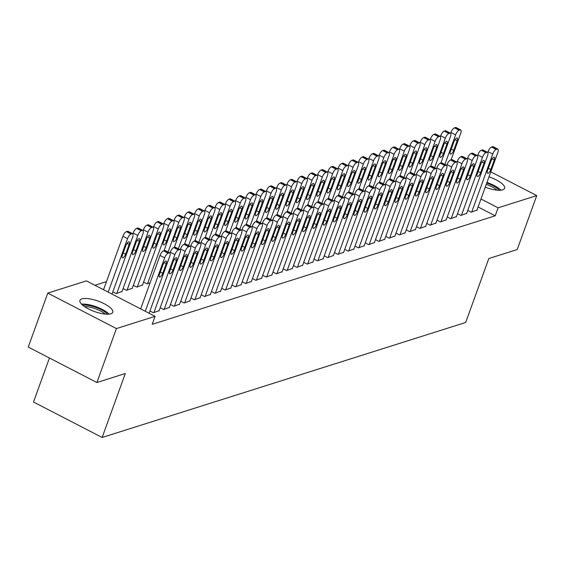<?xml version="1.0" encoding="UTF-8"?>
<svg xmlns="http://www.w3.org/2000/svg" width="565" height="565" viewBox="0 0 565 565"><rect width="100%" height="100%" fill="white"/><g stroke="black" fill="none" stroke-linecap="round" stroke-linejoin="round"><path stroke-width="0.85" d="M489 176.817A17.466 5.516 -160.1 0 1 504.602 188.322A17.466 5.516 -160.1 0 1 502.652 189.847A17.466 5.516 -160.1 0 1 485.25 187.17M110.818 313.808A17.466 5.516 -160.1 0 1 91.318 310.263A17.466 5.516 -160.1 0 1 79.926 300.382A17.466 5.516 -160.1 0 1 81.883 298.857A17.466 5.516 -160.1 0 1 101.382 302.395A17.466 5.516 -160.1 0 1 112.774 312.276A17.466 5.516 -160.1 0 1 110.818 313.808M106.488 281.617L94.927 285.276M49.438 358.005L33.505 402.019L102.145 437.472L465.68 322.467L488.824 258.523L517.222 249.539L536.75 195.596L498.097 207.821L480.977 198.979M102.145 437.472L125.289 373.529L96.89 382.512L28.25 347.058L47.778 293.108L86.431 280.883L155.071 316.336L116.418 328.569L47.778 293.108M457.502 213.669L460.948 215.449L466.711 213.309M436.999 220.159L440.439 221.939L446.209 219.792M416.497 226.643L419.936 228.422L425.706 226.275M395.994 233.133L399.434 234.906L405.204 232.766M375.492 239.617L378.931 241.396L384.701 239.249M354.982 246.107L358.429 247.88L364.192 245.74M334.48 252.59L337.919 254.37L343.69 252.223M313.978 259.074L317.417 260.853L323.187 258.714M293.475 265.564L296.915 267.344L302.685 265.197M272.973 272.048L276.412 273.827L282.182 271.687M252.463 278.538L255.91 280.318L261.673 278.171M231.961 285.021L235.4 286.801L241.17 284.654M211.458 291.512L214.898 293.284L220.668 291.145M190.956 297.995L194.395 299.775L200.165 297.628M133.347 285.318L136.787 287.098L142.557 284.951M170.446 304.486L173.893 306.258L179.663 304.118M112.845 291.801L116.284 293.581L122.054 291.441M149.944 310.969L153.39 312.749L159.153 310.602M155.071 316.336L152.176 324.331L495.208 215.816L478.089 206.967M160.199 307.727L163.638 309.507L169.408 307.36M123.092 288.56L126.539 290.339L132.302 288.192M180.701 301.237L184.141 303.017L189.911 300.877M143.595 282.076L147.041 283.849L150.064 282.896M201.204 294.753L204.65 296.533L210.413 294.386M221.706 288.263L225.153 290.043L230.923 287.903M242.215 281.78L245.655 283.559L251.425 281.412M262.718 275.296L266.157 277.069L271.927 274.929M283.22 268.806L286.66 270.586L292.43 268.439M303.723 262.322L307.169 264.095L312.932 261.955M324.232 255.832L327.672 257.612L333.442 255.465M344.735 249.349L348.174 251.128L353.944 248.981M365.237 242.858L368.677 244.638L374.447 242.498M385.74 236.375L389.179 238.155L394.949 236.008M406.242 229.891L409.689 231.664L415.452 229.524M426.752 223.401L430.191 225.181L435.961 223.034M447.254 216.918L450.693 218.69L456.464 216.55M467.756 210.427L471.196 212.207L476.966 210.06M490.794 171.859L536.75 195.596M96.89 382.512L116.418 328.569M495.208 215.816L498.097 207.821M145.29 311.287L164.641 257.845A4.478 1.617 117.3 0 1 168.137 253.198L169.161 252.873A4.478 1.617 117.3 0 1 169.768 252.887A4.478 1.617 117.3 0 1 169.761 256.22L149.118 313.264M169.768 252.887L165.128 250.493A4.478 1.617 -62.7 0 0 164.521 250.479L163.497 250.804A4.478 1.617 -62.7 0 0 160.001 255.451L140.657 308.893M162.96 264.745A3.581 1.292 -62.7 0 1 166.244 261.044A3.581 1.292 -62.7 0 1 166.237 263.707L162.769 273.298A3.581 1.292 -62.7 0 1 159.478 276.998A3.581 1.292 -62.7 0 1 159.485 274.336L162.96 264.745M108.19 292.126L127.535 238.677A4.478 1.617 117.3 0 1 131.031 234.03L132.055 233.705A4.478 1.617 117.3 0 1 132.669 233.726A4.478 1.617 117.3 0 1 132.662 237.053L112.011 294.097M103.55 289.725L122.895 236.283A4.478 1.617 -62.7 0 1 126.391 231.636L127.422 231.311A4.478 1.617 -62.7 0 1 128.029 231.332L132.669 233.726M125.854 245.577L122.379 255.168A3.581 1.292 117.3 0 0 122.379 257.838A3.581 1.292 117.3 0 0 125.663 254.13L129.138 244.539A3.581 1.292 117.3 0 0 129.138 241.877A3.581 1.292 117.3 0 0 125.854 245.577M153.899 312.586L174.889 254.603A4.478 1.617 117.3 0 1 178.385 249.956L179.416 249.631A4.478 1.617 117.3 0 1 180.023 249.645A4.478 1.617 117.3 0 1 180.016 252.979L159.026 310.962M180.023 249.645L175.383 247.251A4.478 1.617 -62.7 0 0 174.776 247.237L173.752 247.562A4.478 1.617 -62.7 0 0 170.256 252.202L169.952 253.035M173.208 261.503A3.581 1.292 -62.7 0 1 176.492 257.795A3.581 1.292 -62.7 0 1 176.492 260.465L173.017 270.056A3.581 1.292 -62.7 0 1 169.733 273.757A3.581 1.292 -62.7 0 1 169.74 271.094L173.208 261.503M164.154 309.345L185.143 251.354A4.478 1.617 117.3 0 1 188.639 246.714L189.663 246.389A4.478 1.617 117.3 0 1 190.271 246.404A4.478 1.617 117.3 0 1 190.271 249.737L169.281 307.72M190.271 246.404L185.638 244.009A4.478 1.617 -62.7 0 0 185.023 243.988L183.999 244.313A4.478 1.617 -62.7 0 0 180.503 248.96L180.207 249.794M183.463 258.254A3.581 1.292 -62.7 0 1 186.747 254.554A3.581 1.292 -62.7 0 1 186.74 257.223L183.272 266.814A3.581 1.292 -62.7 0 1 179.988 270.515A3.581 1.292 -62.7 0 1 179.988 267.845L183.463 258.254M116.8 293.419L137.789 235.436A4.478 1.617 117.3 0 1 141.285 230.788L142.309 230.464A4.478 1.617 117.3 0 1 142.917 230.485A4.478 1.617 117.3 0 1 142.91 233.811L121.92 291.801M132.846 233.868L133.149 233.041A4.478 1.617 -62.7 0 1 136.645 228.394L137.669 228.069A4.478 1.617 -62.7 0 1 138.277 228.083L142.917 230.485M136.109 242.336L132.634 251.926A3.581 1.292 117.3 0 0 132.627 254.589A3.581 1.292 117.3 0 0 135.918 250.888L139.386 241.297A3.581 1.292 117.3 0 0 139.393 238.635A3.581 1.292 117.3 0 0 136.109 242.336M127.047 290.177L148.037 232.194A4.478 1.617 117.3 0 1 151.533 227.547L152.564 227.222A4.478 1.617 117.3 0 1 153.172 227.236A4.478 1.617 117.3 0 1 153.164 230.569L132.175 288.553M143.1 230.626L143.404 229.793A4.478 1.617 -62.7 0 1 146.9 225.153L147.924 224.828A4.478 1.617 -62.7 0 1 148.531 224.842L153.172 227.236M146.356 239.094L142.888 248.685A3.581 1.292 117.3 0 0 142.881 251.347A3.581 1.292 117.3 0 0 146.166 247.647L149.64 238.056A3.581 1.292 117.3 0 0 149.64 235.393A3.581 1.292 117.3 0 0 146.356 239.094M82.716 305.241A15.121 4.774 -160.1 0 1 106.58 313.264A15.121 4.774 -160.1 0 1 107.52 314.225M109.094 314.147A17.36 5.481 19.9 0 0 108.395 313.462A17.36 5.481 19.9 0 0 81.558 304.175M105.245 314.105A13.998 4.421 19.9 0 0 84.538 306.611M486.719 183.109A15.121 4.774 -160.1 0 1 498.408 189.31A15.121 4.774 -160.1 0 1 499.347 190.264M500.929 190.186A17.36 5.481 19.9 0 0 500.223 189.508A17.36 5.481 19.9 0 0 486.966 182.446M497.073 190.151A13.998 4.421 19.9 0 0 486.239 184.444M174.401 306.096L195.391 248.113A4.478 1.617 117.3 0 1 198.894 243.466L199.918 243.141A4.478 1.617 117.3 0 1 200.526 243.162A4.478 1.617 117.3 0 1 200.519 246.488L179.529 304.478M200.526 243.162L195.886 240.768A4.478 1.617 -62.7 0 0 195.278 240.747L194.254 241.071A4.478 1.617 -62.7 0 0 190.758 245.719L190.454 246.545M193.71 255.013A3.581 1.292 -62.7 0 1 196.994 251.312A3.581 1.292 -62.7 0 1 196.994 253.975L193.52 263.565A3.581 1.292 -62.7 0 1 190.236 267.273A3.581 1.292 -62.7 0 1 190.243 264.604L193.71 255.013M184.656 302.854L205.646 244.871A4.478 1.617 117.3 0 1 209.142 240.224L210.166 239.899A4.478 1.617 117.3 0 1 210.78 239.92A4.478 1.617 117.3 0 1 210.773 243.247L189.784 301.23M210.78 239.92L206.14 237.519A4.478 1.617 -62.7 0 0 205.533 237.505L204.502 237.83A4.478 1.617 -62.7 0 0 201.006 242.477L200.709 243.303M203.965 251.771A3.581 1.292 -62.7 0 1 207.249 248.07A3.581 1.292 -62.7 0 1 207.249 250.733L203.774 260.324A3.581 1.292 -62.7 0 1 200.49 264.024A3.581 1.292 -62.7 0 1 200.49 261.362L203.965 251.771M137.302 286.935L158.292 228.945A4.478 1.617 117.3 0 1 161.788 224.305L162.812 223.98A4.478 1.617 117.3 0 1 163.419 223.994A4.478 1.617 117.3 0 1 163.419 227.328L142.429 285.311M153.355 227.384L153.652 226.551A4.478 1.617 -62.7 0 1 157.148 221.911L158.172 221.586A4.478 1.617 -62.7 0 1 158.786 221.6L163.419 223.994M156.611 235.852L153.136 245.443A3.581 1.292 117.3 0 0 153.136 248.106A3.581 1.292 117.3 0 0 156.42 244.405L159.888 234.814A3.581 1.292 117.3 0 0 159.895 232.144A3.581 1.292 117.3 0 0 156.611 235.852M147.55 283.687L168.54 225.703A4.478 1.617 117.3 0 1 172.043 221.063L173.067 220.738A4.478 1.617 117.3 0 1 173.674 220.753A4.478 1.617 117.3 0 1 173.667 224.086L164.062 250.627M163.603 224.143L163.907 223.309A4.478 1.617 -62.7 0 1 167.402 218.662L168.427 218.337A4.478 1.617 -62.7 0 1 169.034 218.358L173.674 220.753M166.859 232.603L163.391 242.194A3.581 1.292 117.3 0 0 163.384 244.864A3.581 1.292 117.3 0 0 166.668 241.156L170.143 231.565A3.581 1.292 117.3 0 0 170.15 228.903A3.581 1.292 117.3 0 0 166.859 232.603M194.911 299.612L215.901 241.629A4.478 1.617 117.3 0 1 219.397 236.982L220.421 236.657A4.478 1.617 117.3 0 1 221.028 236.671A4.478 1.617 117.3 0 1 221.021 240.005L200.031 297.988M221.028 236.671L216.388 234.277A4.478 1.617 -62.7 0 0 215.781 234.263L214.756 234.588A4.478 1.617 -62.7 0 0 211.261 239.228L210.957 240.061M214.22 248.529A3.581 1.292 -62.7 0 1 217.504 244.829A3.581 1.292 -62.7 0 1 217.497 247.491L214.029 257.082A3.581 1.292 -62.7 0 1 210.738 260.783A3.581 1.292 -62.7 0 1 210.745 258.12L214.22 248.529M168.095 252.025L178.794 222.462A4.478 1.617 117.3 0 1 182.29 217.815L183.314 217.49A4.478 1.617 117.3 0 1 183.929 217.511A4.478 1.617 117.3 0 1 183.922 220.837L174.31 247.378M173.858 220.894L174.154 220.068A4.478 1.617 -62.7 0 1 177.657 215.42L178.681 215.096A4.478 1.617 -62.7 0 1 179.289 215.117L183.929 217.511M177.113 229.362L173.639 238.953A3.581 1.292 117.3 0 0 173.639 241.615A3.581 1.292 117.3 0 0 176.923 237.914L180.397 228.324A3.581 1.292 117.3 0 0 180.397 225.661A3.581 1.292 117.3 0 0 177.113 229.362M205.159 296.371L226.148 238.381A4.478 1.617 117.3 0 1 229.644 233.74L230.675 233.416A4.478 1.617 117.3 0 1 231.283 233.43A4.478 1.617 117.3 0 1 231.276 236.763L210.286 294.746M231.283 233.43L226.643 231.036A4.478 1.617 -62.7 0 0 226.035 231.021L225.011 231.346A4.478 1.617 -62.7 0 0 221.515 235.986L221.212 236.82M224.467 245.288A3.581 1.292 -62.7 0 1 227.752 241.58A3.581 1.292 -62.7 0 1 227.752 244.25L224.277 253.84A3.581 1.292 -62.7 0 1 220.993 257.541A3.581 1.292 -62.7 0 1 221 254.879L224.467 245.288M178.342 248.784L189.049 219.22A4.478 1.617 117.3 0 1 192.545 214.573L193.569 214.248A4.478 1.617 117.3 0 1 194.176 214.262A4.478 1.617 117.3 0 1 194.169 217.596L184.564 244.137M184.105 217.652L184.409 216.826A4.478 1.617 -62.7 0 1 187.905 212.179L188.929 211.854A4.478 1.617 -62.7 0 1 189.536 211.868L194.176 214.262M187.368 226.12L183.893 235.711A3.581 1.292 117.3 0 0 183.886 238.374A3.581 1.292 117.3 0 0 187.177 234.673L190.645 225.082A3.581 1.292 117.3 0 0 190.652 222.419A3.581 1.292 117.3 0 0 187.368 226.12M215.413 293.122L236.403 235.139A4.478 1.617 117.3 0 1 239.899 230.499L240.923 230.174A4.478 1.617 117.3 0 1 241.53 230.188A4.478 1.617 117.3 0 1 241.53 233.522L220.541 291.505M241.53 230.188L236.897 227.794A4.478 1.617 -62.7 0 0 236.283 227.773L235.259 228.098A4.478 1.617 -62.7 0 0 231.763 232.745L231.466 233.578M234.722 242.039A3.581 1.292 -62.7 0 1 238.006 238.338A3.581 1.292 -62.7 0 1 237.999 241.001L234.531 250.592A3.581 1.292 -62.7 0 1 231.247 254.299A3.581 1.292 -62.7 0 1 231.247 251.63L234.722 242.039M225.661 289.88L246.651 231.897A4.478 1.617 117.3 0 1 250.154 227.25L251.178 226.925A4.478 1.617 117.3 0 1 251.785 226.946A4.478 1.617 117.3 0 1 251.778 230.273L230.788 288.263M251.785 226.946L247.145 224.545A4.478 1.617 -62.7 0 0 246.538 224.531L245.514 224.856A4.478 1.617 -62.7 0 0 242.018 229.503L241.714 230.329M244.97 238.797A3.581 1.292 -62.7 0 1 248.261 235.097A3.581 1.292 -62.7 0 1 248.254 237.759L244.779 247.35A3.581 1.292 -62.7 0 1 241.495 251.051A3.581 1.292 -62.7 0 1 241.502 248.388L244.97 238.797M235.916 286.639L256.906 228.656A4.478 1.617 117.3 0 1 260.401 224.008L261.426 223.684A4.478 1.617 117.3 0 1 262.04 223.698A4.478 1.617 117.3 0 1 262.033 227.031L241.043 285.014M262.04 223.698L257.4 221.303A4.478 1.617 -62.7 0 0 256.793 221.289L255.761 221.614A4.478 1.617 -62.7 0 0 252.265 226.261L251.969 227.088M255.225 235.556A3.581 1.292 -62.7 0 1 258.509 231.855A3.581 1.292 -62.7 0 1 258.509 234.517L255.034 244.108A3.581 1.292 -62.7 0 1 251.75 247.809A3.581 1.292 -62.7 0 1 251.75 245.146L255.225 235.556M246.171 283.397L267.16 225.414A4.478 1.617 117.3 0 1 270.656 220.767L271.68 220.442A4.478 1.617 117.3 0 1 272.288 220.456A4.478 1.617 117.3 0 1 272.281 223.789L251.291 281.773M272.288 220.456L267.648 218.062A4.478 1.617 -62.7 0 0 267.04 218.048L266.016 218.373A4.478 1.617 -62.7 0 0 262.52 223.013L262.216 223.846M265.479 232.314A3.581 1.292 -62.7 0 1 268.763 228.606A3.581 1.292 -62.7 0 1 268.756 231.276L265.289 240.867A3.581 1.292 -62.7 0 1 261.998 244.567A3.581 1.292 -62.7 0 1 262.005 241.905L265.479 232.314M256.418 280.155L277.408 222.165A4.478 1.617 117.3 0 1 280.904 217.525L281.935 217.2A4.478 1.617 117.3 0 1 282.542 217.214A4.478 1.617 117.3 0 1 282.535 220.548L261.546 278.531M282.542 217.214L277.902 214.82A4.478 1.617 -62.7 0 0 277.295 214.799L276.271 215.124A4.478 1.617 -62.7 0 0 272.775 219.771L272.471 220.604M275.727 229.065A3.581 1.292 -62.7 0 1 279.011 225.364A3.581 1.292 -62.7 0 1 279.011 228.034L275.536 237.625A3.581 1.292 -62.7 0 1 272.252 241.326A3.581 1.292 -62.7 0 1 272.259 238.656L275.727 229.065M266.673 276.906L287.663 218.923A4.478 1.617 117.3 0 1 291.159 214.276L292.183 213.951A4.478 1.617 117.3 0 1 292.79 213.973A4.478 1.617 117.3 0 1 292.79 217.299L271.8 275.289M292.79 213.973L288.157 211.578A4.478 1.617 -62.7 0 0 287.543 211.557L286.519 211.882A4.478 1.617 -62.7 0 0 283.023 216.529L282.726 217.356M285.982 225.823A3.581 1.292 -62.7 0 1 289.266 222.123A3.581 1.292 -62.7 0 1 289.259 224.785L285.791 234.376A3.581 1.292 -62.7 0 1 282.507 238.084A3.581 1.292 -62.7 0 1 282.507 235.414L285.982 225.823M276.921 273.665L297.91 215.682A4.478 1.617 117.3 0 1 301.413 211.035L302.437 210.71A4.478 1.617 117.3 0 1 303.045 210.731A4.478 1.617 117.3 0 1 303.038 214.057L282.048 272.048M303.045 210.731L298.405 208.33A4.478 1.617 -62.7 0 0 297.797 208.315L296.773 208.64A4.478 1.617 -62.7 0 0 293.277 213.288L292.974 214.114M296.23 222.582A3.581 1.292 -62.7 0 1 299.521 218.881A3.581 1.292 -62.7 0 1 299.514 221.544L296.039 231.134A3.581 1.292 -62.7 0 1 292.755 234.835A3.581 1.292 -62.7 0 1 292.762 232.173L296.23 222.582M287.175 270.423L308.165 212.44A4.478 1.617 117.3 0 1 311.661 207.793L312.685 207.468A4.478 1.617 117.3 0 1 313.3 207.482A4.478 1.617 117.3 0 1 313.293 210.816L292.303 268.799M313.3 207.482L308.66 205.088A4.478 1.617 -62.7 0 0 308.052 205.074L307.028 205.399A4.478 1.617 -62.7 0 0 303.525 210.039L303.228 210.872M306.484 219.34A3.581 1.292 -62.7 0 1 309.768 215.639A3.581 1.292 -62.7 0 1 309.768 218.302L306.294 227.893A3.581 1.292 -62.7 0 1 303.01 231.594A3.581 1.292 -62.7 0 1 303.01 228.931L306.484 219.34M297.43 267.181L318.42 209.191A4.478 1.617 117.3 0 1 321.916 204.551L322.94 204.226A4.478 1.617 117.3 0 1 323.547 204.24A4.478 1.617 117.3 0 1 323.54 207.574L302.55 265.557M323.547 204.24L318.907 201.846A4.478 1.617 -62.7 0 0 318.3 201.832L317.276 202.157A4.478 1.617 -62.7 0 0 313.78 206.797L313.476 207.63M316.739 216.098A3.581 1.292 -62.7 0 1 320.023 212.391A3.581 1.292 -62.7 0 1 320.016 215.06L316.548 224.651A3.581 1.292 -62.7 0 1 313.257 228.352A3.581 1.292 -62.7 0 1 313.264 225.689L316.739 216.098M307.678 263.933L328.668 205.95A4.478 1.617 117.3 0 1 332.163 201.31L333.195 200.985A4.478 1.617 117.3 0 1 333.802 200.999A4.478 1.617 117.3 0 1 333.795 204.332L312.805 262.315M333.802 200.999L329.162 198.605A4.478 1.617 -62.7 0 0 328.555 198.583L327.531 198.908A4.478 1.617 -62.7 0 0 324.035 203.555L323.731 204.389M326.987 212.85A3.581 1.292 -62.7 0 1 330.271 209.149A3.581 1.292 -62.7 0 1 330.271 211.811L326.796 221.402A3.581 1.292 -62.7 0 1 323.512 225.11A3.581 1.292 -62.7 0 1 323.519 222.44L326.987 212.85M317.933 260.691L338.922 202.708A4.478 1.617 117.3 0 1 342.418 198.061L343.442 197.736A4.478 1.617 117.3 0 1 344.05 197.757A4.478 1.617 117.3 0 1 344.05 201.084L323.06 259.074M344.05 197.757L339.417 195.363A4.478 1.617 -62.7 0 0 338.802 195.342L337.778 195.667A4.478 1.617 -62.7 0 0 334.282 200.314L333.986 201.14M337.241 209.608A3.581 1.292 -62.7 0 1 340.526 205.907A3.581 1.292 -62.7 0 1 340.518 208.57L337.051 218.161A3.581 1.292 -62.7 0 1 333.767 221.861A3.581 1.292 -62.7 0 1 333.767 219.199L337.241 209.608M328.18 257.449L349.17 199.466A4.478 1.617 117.3 0 1 352.673 194.819L353.697 194.494A4.478 1.617 117.3 0 1 354.304 194.508A4.478 1.617 117.3 0 1 354.297 197.842L333.308 255.825M354.304 194.508L349.664 192.114A4.478 1.617 -62.7 0 0 349.057 192.1L348.033 192.425A4.478 1.617 -62.7 0 0 344.537 197.072L344.233 197.898M347.489 206.366A3.581 1.292 -62.7 0 1 350.78 202.666A3.581 1.292 -62.7 0 1 350.773 205.328L347.298 214.919A3.581 1.292 -62.7 0 1 344.014 218.62A3.581 1.292 -62.7 0 1 344.021 215.957L347.489 206.366M338.435 254.208L359.425 196.225A4.478 1.617 117.3 0 1 362.921 191.577L363.945 191.253A4.478 1.617 117.3 0 1 364.559 191.267A4.478 1.617 117.3 0 1 364.552 194.6L343.562 252.583M364.559 191.267L359.919 188.872A4.478 1.617 -62.7 0 0 359.312 188.858L358.288 189.183A4.478 1.617 -62.7 0 0 354.785 193.823L354.488 194.657M357.744 203.125A3.581 1.292 -62.7 0 1 361.028 199.417A3.581 1.292 -62.7 0 1 361.028 202.086L357.553 211.677A3.581 1.292 -62.7 0 1 354.269 215.378A3.581 1.292 -62.7 0 1 354.269 212.715L357.744 203.125M348.69 250.966L369.68 192.976A4.478 1.617 117.3 0 1 373.175 188.336L374.2 188.011A4.478 1.617 117.3 0 1 374.807 188.025A4.478 1.617 117.3 0 1 374.8 191.358L353.81 249.342M374.807 188.025L370.174 185.631A4.478 1.617 -62.7 0 0 369.559 185.617L368.535 185.934A4.478 1.617 -62.7 0 0 365.039 190.582L364.736 191.415M367.999 199.876A3.581 1.292 -62.7 0 1 371.283 196.175A3.581 1.292 -62.7 0 1 371.276 198.845L367.808 208.436A3.581 1.292 -62.7 0 1 364.517 212.136A3.581 1.292 -62.7 0 1 364.524 209.467L367.999 199.876M358.937 247.717L379.927 189.734A4.478 1.617 117.3 0 1 383.423 185.087L384.454 184.762A4.478 1.617 117.3 0 1 385.062 184.783A4.478 1.617 117.3 0 1 385.055 188.11L364.065 246.1M385.062 184.783L380.422 182.389A4.478 1.617 -62.7 0 0 379.814 182.368L378.79 182.693A4.478 1.617 -62.7 0 0 375.294 187.34L374.991 188.166M378.246 196.634A3.581 1.292 -62.7 0 1 381.53 192.933A3.581 1.292 -62.7 0 1 381.53 195.596L378.056 205.187A3.581 1.292 -62.7 0 1 374.772 208.895A3.581 1.292 -62.7 0 1 374.779 206.225L378.246 196.634M369.192 244.476L390.182 186.492A4.478 1.617 117.3 0 1 393.678 181.845L394.702 181.52A4.478 1.617 117.3 0 1 395.309 181.542A4.478 1.617 117.3 0 1 395.309 184.868L374.32 242.858M395.309 181.542L390.676 179.14A4.478 1.617 -62.7 0 0 390.062 179.126L389.038 179.451A4.478 1.617 -62.7 0 0 385.542 184.098L385.245 184.924M388.501 193.392A3.581 1.292 -62.7 0 1 391.785 189.692A3.581 1.292 -62.7 0 1 391.778 192.354L388.31 201.945A3.581 1.292 -62.7 0 1 385.026 205.646A3.581 1.292 -62.7 0 1 385.026 202.983L388.501 193.392M379.44 241.234L400.43 183.251A4.478 1.617 117.3 0 1 403.933 178.604L404.957 178.279A4.478 1.617 117.3 0 1 405.564 178.293A4.478 1.617 117.3 0 1 405.557 181.626L384.567 239.609M405.564 178.293L400.924 175.899A4.478 1.617 -62.7 0 0 400.317 175.885L399.293 176.209A4.478 1.617 -62.7 0 0 395.797 180.849L395.493 181.683M398.749 190.151A3.581 1.292 -62.7 0 1 402.04 186.45A3.581 1.292 -62.7 0 1 402.033 189.113L398.558 198.703A3.581 1.292 -62.7 0 1 395.274 202.404A3.581 1.292 -62.7 0 1 395.281 199.742L398.749 190.151M389.695 237.992L410.684 180.002A4.478 1.617 117.3 0 1 414.18 175.362L415.204 175.037A4.478 1.617 117.3 0 1 415.819 175.051A4.478 1.617 117.3 0 1 415.812 178.385L394.822 236.368M415.819 175.051L411.179 172.657A4.478 1.617 -62.7 0 0 410.571 172.643L409.547 172.968A4.478 1.617 -62.7 0 0 406.044 177.608L405.748 178.441M409.004 186.909A3.581 1.292 -62.7 0 1 412.288 183.201A3.581 1.292 -62.7 0 1 412.288 185.871L408.813 195.462A3.581 1.292 -62.7 0 1 405.529 199.163A3.581 1.292 -62.7 0 1 405.529 196.5L409.004 186.909M399.949 234.743L420.939 176.76A4.478 1.617 117.3 0 1 424.435 172.12L425.459 171.795A4.478 1.617 117.3 0 1 426.067 171.809A4.478 1.617 117.3 0 1 426.059 175.143L405.07 233.126M426.067 171.809L421.434 169.415A4.478 1.617 -62.7 0 0 420.819 169.394L419.795 169.719A4.478 1.617 -62.7 0 0 416.299 174.366L415.995 175.199M419.258 183.66A3.581 1.292 -62.7 0 1 422.542 179.96A3.581 1.292 -62.7 0 1 422.535 182.622L419.068 192.213A3.581 1.292 -62.7 0 1 415.776 195.921A3.581 1.292 -62.7 0 1 415.784 193.251L419.258 183.66M410.197 231.502L431.187 173.519A4.478 1.617 117.3 0 1 434.683 168.871L435.714 168.547A4.478 1.617 117.3 0 1 436.321 168.568A4.478 1.617 117.3 0 1 436.314 171.894L415.324 229.884M436.321 168.568L431.681 166.174A4.478 1.617 -62.7 0 0 431.074 166.152L430.05 166.477A4.478 1.617 -62.7 0 0 426.554 171.124L426.25 171.951M429.506 180.419A3.581 1.292 -62.7 0 1 432.79 176.718A3.581 1.292 -62.7 0 1 432.79 179.38L429.315 188.971A3.581 1.292 -62.7 0 1 426.031 192.672A3.581 1.292 -62.7 0 1 426.038 190.01L429.506 180.419M420.452 228.26L441.442 170.277A4.478 1.617 117.3 0 1 444.938 165.63L445.962 165.305A4.478 1.617 117.3 0 1 446.569 165.326A4.478 1.617 117.3 0 1 446.569 168.653L425.579 226.636M446.569 165.326L441.936 162.925A4.478 1.617 -62.7 0 0 441.322 162.911L440.297 163.236A4.478 1.617 -62.7 0 0 436.802 167.883L436.505 168.709M439.761 177.177A3.581 1.292 -62.7 0 1 443.045 173.476A3.581 1.292 -62.7 0 1 443.038 176.139L439.57 185.73A3.581 1.292 -62.7 0 1 436.286 189.43A3.581 1.292 -62.7 0 1 436.286 186.768L439.761 177.177M188.597 245.535L199.297 215.978A4.478 1.617 117.3 0 1 202.793 211.331L203.824 211.006A4.478 1.617 117.3 0 1 204.431 211.02A4.478 1.617 117.3 0 1 204.424 214.354L194.819 240.895M194.36 214.41L194.664 213.577A4.478 1.617 -62.7 0 1 198.16 208.937L199.184 208.612A4.478 1.617 -62.7 0 1 199.791 208.626L204.431 211.02M197.616 222.878L194.148 232.469A3.581 1.292 117.3 0 0 194.141 235.132A3.581 1.292 117.3 0 0 197.425 231.431L200.9 221.84A3.581 1.292 117.3 0 0 200.9 219.171A3.581 1.292 117.3 0 0 197.616 222.878M198.852 242.293L209.551 212.73A4.478 1.617 117.3 0 1 213.047 208.09L214.071 207.765A4.478 1.617 117.3 0 1 214.679 207.779A4.478 1.617 117.3 0 1 214.679 211.112L205.067 237.653M204.615 211.169L204.911 210.335A4.478 1.617 -62.7 0 1 208.407 205.688L209.431 205.37A4.478 1.617 -62.7 0 1 210.046 205.385L214.679 207.779M207.871 219.63L204.396 229.221A3.581 1.292 117.3 0 0 204.396 231.89A3.581 1.292 117.3 0 0 207.68 228.189L211.148 218.599A3.581 1.292 117.3 0 0 211.155 215.929A3.581 1.292 117.3 0 0 207.871 219.63M209.099 239.052L219.799 209.488A4.478 1.617 117.3 0 1 223.302 204.841L224.326 204.516A4.478 1.617 117.3 0 1 224.934 204.537A4.478 1.617 117.3 0 1 224.927 207.864L215.322 234.404M214.862 207.92L215.166 207.094A4.478 1.617 -62.7 0 1 218.662 202.447L219.686 202.122A4.478 1.617 -62.7 0 1 220.294 202.143L224.934 204.537M218.118 216.388L214.651 225.979A3.581 1.292 117.3 0 0 214.644 228.648A3.581 1.292 117.3 0 0 217.928 224.941L221.402 215.35A3.581 1.292 117.3 0 0 221.409 212.687A3.581 1.292 117.3 0 0 218.118 216.388M219.354 235.81L230.054 206.246A4.478 1.617 117.3 0 1 233.55 201.599L234.574 201.274A4.478 1.617 117.3 0 1 235.188 201.295A4.478 1.617 117.3 0 1 235.181 204.622L225.569 231.163M225.117 204.678L225.414 203.852A4.478 1.617 -62.7 0 1 228.917 199.205L229.941 198.88A4.478 1.617 -62.7 0 1 230.548 198.894L235.188 201.295M228.373 213.146L224.898 222.737A3.581 1.292 117.3 0 0 224.898 225.4A3.581 1.292 117.3 0 0 228.182 221.699L231.657 212.108A3.581 1.292 117.3 0 0 231.657 209.446A3.581 1.292 117.3 0 0 228.373 213.146M229.602 232.568L240.309 203.005A4.478 1.617 117.3 0 1 243.805 198.357L244.829 198.032A4.478 1.617 117.3 0 1 245.436 198.047A4.478 1.617 117.3 0 1 245.429 201.38L235.824 227.921M235.365 201.437L235.669 200.603A4.478 1.617 -62.7 0 1 239.165 195.963L240.189 195.638A4.478 1.617 -62.7 0 1 240.803 195.652L245.436 198.047M238.628 209.905L235.153 219.495A3.581 1.292 117.3 0 0 235.146 222.158A3.581 1.292 117.3 0 0 238.437 218.457L241.905 208.866A3.581 1.292 117.3 0 0 241.912 206.204A3.581 1.292 117.3 0 0 238.628 209.905M239.857 229.319L250.556 199.756A4.478 1.617 117.3 0 1 254.052 195.116L255.083 194.791A4.478 1.617 117.3 0 1 255.691 194.805A4.478 1.617 117.3 0 1 255.684 198.138L246.079 224.679M245.62 198.195L245.923 197.362A4.478 1.617 -62.7 0 1 249.419 192.722L250.443 192.397A4.478 1.617 -62.7 0 1 251.051 192.411L255.691 194.805M248.875 206.663L245.408 216.254A3.581 1.292 117.3 0 0 245.401 218.916A3.581 1.292 117.3 0 0 248.685 215.216L252.16 205.625A3.581 1.292 117.3 0 0 252.16 202.955A3.581 1.292 117.3 0 0 248.875 206.663M250.111 226.078L260.811 196.514A4.478 1.617 117.3 0 1 264.307 191.874L265.331 191.549A4.478 1.617 117.3 0 1 265.938 191.563A4.478 1.617 117.3 0 1 265.938 194.897L256.326 221.438M255.874 194.953L256.171 194.12A4.478 1.617 -62.7 0 1 259.667 189.473L260.691 189.148A4.478 1.617 -62.7 0 1 261.305 189.169L265.938 191.563M259.13 203.414L255.655 213.005A3.581 1.292 117.3 0 0 255.655 215.675A3.581 1.292 117.3 0 0 258.94 211.967L262.407 202.376A3.581 1.292 117.3 0 0 262.414 199.713A3.581 1.292 117.3 0 0 259.13 203.414M260.359 222.836L271.059 193.272A4.478 1.617 117.3 0 1 274.562 188.625L275.586 188.3A4.478 1.617 117.3 0 1 276.193 188.322A4.478 1.617 117.3 0 1 276.186 191.648L266.581 218.189M266.122 191.705L266.426 190.878A4.478 1.617 -62.7 0 1 269.922 186.231L270.946 185.906A4.478 1.617 -62.7 0 1 271.553 185.927L276.193 188.322M269.378 200.172L265.91 209.763A3.581 1.292 117.3 0 0 265.903 212.426A3.581 1.292 117.3 0 0 269.187 208.725L272.662 199.134A3.581 1.292 117.3 0 0 272.669 196.472A3.581 1.292 117.3 0 0 269.378 200.172M270.614 219.594L281.314 190.031A4.478 1.617 117.3 0 1 284.809 185.384L285.834 185.059A4.478 1.617 117.3 0 1 286.448 185.08A4.478 1.617 117.3 0 1 286.441 188.406L276.829 214.947M276.377 188.463L276.673 187.637A4.478 1.617 -62.7 0 1 280.176 182.989L281.201 182.665A4.478 1.617 -62.7 0 1 281.808 182.679L286.448 185.08M279.633 196.931L276.158 206.522A3.581 1.292 117.3 0 0 276.158 209.184A3.581 1.292 117.3 0 0 279.442 205.483L282.917 195.893A3.581 1.292 117.3 0 0 282.917 193.23A3.581 1.292 117.3 0 0 279.633 196.931M280.862 216.346L291.568 186.789A4.478 1.617 117.3 0 1 295.064 182.142L296.088 181.817A4.478 1.617 117.3 0 1 296.696 181.831A4.478 1.617 117.3 0 1 296.689 185.165L287.084 211.706M286.625 185.221L286.928 184.388A4.478 1.617 -62.7 0 1 290.424 179.748L291.448 179.423A4.478 1.617 -62.7 0 1 292.063 179.437L296.696 181.831M289.887 193.689L286.413 203.28A3.581 1.292 117.3 0 0 286.406 205.943A3.581 1.292 117.3 0 0 289.697 202.242L293.164 192.651A3.581 1.292 117.3 0 0 293.171 189.981A3.581 1.292 117.3 0 0 289.887 193.689M291.116 213.104L301.816 183.54A4.478 1.617 117.3 0 1 305.312 178.9L306.343 178.575A4.478 1.617 117.3 0 1 306.95 178.589A4.478 1.617 117.3 0 1 306.943 181.923L297.338 208.464M296.879 181.979L297.183 181.146A4.478 1.617 -62.7 0 1 300.679 176.499L301.703 176.181A4.478 1.617 -62.7 0 1 302.31 176.195L306.95 178.589M300.135 190.447L296.667 200.038A3.581 1.292 117.3 0 0 296.66 202.701A3.581 1.292 117.3 0 0 299.944 199L303.419 189.409A3.581 1.292 117.3 0 0 303.419 186.74A3.581 1.292 117.3 0 0 300.135 190.447M301.371 209.862L312.071 180.299A4.478 1.617 117.3 0 1 315.567 175.651L316.591 175.334A4.478 1.617 117.3 0 1 317.198 175.348A4.478 1.617 117.3 0 1 317.198 178.674L307.586 205.222M307.134 178.738L307.431 177.904A4.478 1.617 -62.7 0 1 310.927 173.257L311.951 172.932A4.478 1.617 -62.7 0 1 312.565 172.954L317.198 175.348M310.39 187.199L306.915 196.79A3.581 1.292 117.3 0 0 306.915 199.459A3.581 1.292 117.3 0 0 310.199 195.751L313.667 186.16A3.581 1.292 117.3 0 0 313.674 183.498A3.581 1.292 117.3 0 0 310.39 187.199M311.619 206.621L322.318 177.057A4.478 1.617 117.3 0 1 325.821 172.41L326.845 172.085A4.478 1.617 117.3 0 1 327.453 172.106A4.478 1.617 117.3 0 1 327.446 175.433L317.841 201.973M317.382 175.489L317.685 174.663A4.478 1.617 -62.7 0 1 321.181 170.016L322.205 169.691A4.478 1.617 -62.7 0 1 322.813 169.705L327.453 172.106M320.638 183.957L317.17 193.548A3.581 1.292 117.3 0 0 317.163 196.21A3.581 1.292 117.3 0 0 320.447 192.51L323.922 182.919A3.581 1.292 117.3 0 0 323.929 180.256A3.581 1.292 117.3 0 0 320.638 183.957M321.873 203.379L332.573 173.815A4.478 1.617 117.3 0 1 336.069 169.168L337.093 168.843A4.478 1.617 117.3 0 1 337.708 168.857A4.478 1.617 117.3 0 1 337.701 172.191L328.088 198.732M327.636 172.247L327.933 171.414A4.478 1.617 -62.7 0 1 331.436 166.774L332.46 166.449A4.478 1.617 -62.7 0 1 333.068 166.463L337.708 168.857M330.892 180.715L327.418 190.306A3.581 1.292 117.3 0 0 327.418 192.969A3.581 1.292 117.3 0 0 330.702 189.268L334.176 179.677A3.581 1.292 117.3 0 0 334.176 177.014A3.581 1.292 117.3 0 0 330.892 180.715M332.121 200.13L342.828 170.566A4.478 1.617 117.3 0 1 346.324 165.926L347.348 165.602A4.478 1.617 117.3 0 1 347.955 165.616A4.478 1.617 117.3 0 1 347.948 168.949L338.343 195.49M337.884 169.006L338.188 168.172A4.478 1.617 -62.7 0 1 341.684 163.532L342.708 163.207A4.478 1.617 -62.7 0 1 343.322 163.221L347.955 165.616M341.147 177.474L337.672 187.064A3.581 1.292 117.3 0 0 337.665 189.727A3.581 1.292 117.3 0 0 340.956 186.026L344.424 176.435A3.581 1.292 117.3 0 0 344.431 173.766A3.581 1.292 117.3 0 0 341.147 177.474M342.376 196.888L353.076 167.325A4.478 1.617 117.3 0 1 356.572 162.685L357.603 162.36A4.478 1.617 117.3 0 1 358.21 162.374A4.478 1.617 117.3 0 1 358.203 165.707L348.598 192.248M348.139 165.764L348.443 164.931A4.478 1.617 -62.7 0 1 351.939 160.283L352.963 159.959A4.478 1.617 -62.7 0 1 353.57 159.98L358.21 162.374M351.395 174.225L347.927 183.816A3.581 1.292 117.3 0 0 347.92 186.485A3.581 1.292 117.3 0 0 351.204 182.778L354.679 173.187A3.581 1.292 117.3 0 0 354.679 170.524A3.581 1.292 117.3 0 0 351.395 174.225M352.631 193.647L363.33 164.083A4.478 1.617 117.3 0 1 366.826 159.436L367.85 159.111A4.478 1.617 117.3 0 1 368.458 159.132A4.478 1.617 117.3 0 1 368.458 162.459L358.846 189M358.394 162.515L358.69 161.689A4.478 1.617 -62.7 0 1 362.186 157.042L363.21 156.717A4.478 1.617 -62.7 0 1 363.825 156.738L368.458 159.132M361.649 170.983L358.175 180.574A3.581 1.292 117.3 0 0 358.175 183.244A3.581 1.292 117.3 0 0 361.459 179.536L364.926 169.945A3.581 1.292 117.3 0 0 364.934 167.282A3.581 1.292 117.3 0 0 361.649 170.983M362.878 190.405L373.578 160.841A4.478 1.617 117.3 0 1 377.081 156.194L378.105 155.869A4.478 1.617 117.3 0 1 378.712 155.891A4.478 1.617 117.3 0 1 378.705 159.217L369.1 185.758M368.641 159.274L368.945 158.447A4.478 1.617 -62.7 0 1 372.441 153.8L373.465 153.475A4.478 1.617 -62.7 0 1 374.072 153.489L378.712 155.891M371.897 167.741L368.429 177.332A3.581 1.292 117.3 0 0 368.422 179.995A3.581 1.292 117.3 0 0 371.706 176.294L375.181 166.703A3.581 1.292 117.3 0 0 375.188 164.041A3.581 1.292 117.3 0 0 371.897 167.741M373.133 187.156L383.833 157.6A4.478 1.617 117.3 0 1 387.329 152.953L388.353 152.628A4.478 1.617 117.3 0 1 388.967 152.642A4.478 1.617 117.3 0 1 388.96 155.975L379.348 182.516M378.896 156.032L379.193 155.198A4.478 1.617 -62.7 0 1 382.696 150.558L383.72 150.234A4.478 1.617 -62.7 0 1 384.327 150.248L388.967 152.642M382.152 164.5L378.677 174.091A3.581 1.292 117.3 0 0 378.677 176.753A3.581 1.292 117.3 0 0 381.961 173.052L385.436 163.462A3.581 1.292 117.3 0 0 385.436 160.792A3.581 1.292 117.3 0 0 382.152 164.5M383.381 183.915L394.088 154.351A4.478 1.617 117.3 0 1 397.583 149.711L398.608 149.386A4.478 1.617 117.3 0 1 399.215 149.4A4.478 1.617 117.3 0 1 399.208 152.734L389.603 179.275M389.144 152.79L389.447 151.957A4.478 1.617 -62.7 0 1 392.943 147.31L393.967 146.992A4.478 1.617 -62.7 0 1 394.582 147.006L399.215 149.4M392.407 161.258L388.932 170.849A3.581 1.292 117.3 0 0 388.925 173.512A3.581 1.292 117.3 0 0 392.216 169.811L395.684 160.22A3.581 1.292 117.3 0 0 395.691 157.55A3.581 1.292 117.3 0 0 392.407 161.258M393.636 180.673L404.335 151.109A4.478 1.617 117.3 0 1 407.831 146.462L408.862 146.144A4.478 1.617 117.3 0 1 409.47 146.158A4.478 1.617 117.3 0 1 409.463 149.492L399.858 176.033M399.399 149.548L399.702 148.715A4.478 1.617 -62.7 0 1 403.198 144.068L404.222 143.743A4.478 1.617 -62.7 0 1 404.83 143.764L409.47 146.158M402.654 158.009L399.187 167.6A3.581 1.292 117.3 0 0 399.18 170.27A3.581 1.292 117.3 0 0 402.464 166.562L405.938 156.971A3.581 1.292 117.3 0 0 405.938 154.309A3.581 1.292 117.3 0 0 402.654 158.009M430.7 225.018L451.689 167.035A4.478 1.617 117.3 0 1 455.192 162.388L456.216 162.063A4.478 1.617 117.3 0 1 456.824 162.077A4.478 1.617 117.3 0 1 456.817 165.411L435.827 223.394M456.824 162.077L452.184 159.683A4.478 1.617 -62.7 0 0 451.576 159.669L450.552 159.994A4.478 1.617 -62.7 0 0 447.056 164.634L446.753 165.467M450.008 173.935A3.581 1.292 -62.7 0 1 453.3 170.227A3.581 1.292 -62.7 0 1 453.292 172.897L449.818 182.488A3.581 1.292 -62.7 0 1 446.534 186.189A3.581 1.292 -62.7 0 1 446.541 183.526L450.008 173.935M403.89 177.431L414.59 147.868A4.478 1.617 117.3 0 1 418.086 143.22L419.11 142.896A4.478 1.617 117.3 0 1 419.717 142.917A4.478 1.617 117.3 0 1 419.717 146.243L410.105 172.784M409.653 146.3L409.95 145.473A4.478 1.617 -62.7 0 1 413.446 140.826L414.47 140.501A4.478 1.617 -62.7 0 1 415.084 140.516L419.717 142.917M412.909 154.768L409.434 164.359A3.581 1.292 117.3 0 0 409.434 167.021A3.581 1.292 117.3 0 0 412.718 163.32L416.186 153.729A3.581 1.292 117.3 0 0 416.193 151.067A3.581 1.292 117.3 0 0 412.909 154.768M440.954 221.777L461.944 163.786A4.478 1.617 117.3 0 1 465.44 159.146L466.464 158.822A4.478 1.617 117.3 0 1 467.078 158.836A4.478 1.617 117.3 0 1 467.071 162.169L446.082 220.152M467.078 158.836L462.438 156.441A4.478 1.617 -62.7 0 0 461.831 156.427L460.807 156.745A4.478 1.617 -62.7 0 0 457.304 161.392L457.007 162.226M460.263 170.694A3.581 1.292 -62.7 0 1 463.547 166.986A3.581 1.292 -62.7 0 1 463.547 169.655L460.072 179.246A3.581 1.292 -62.7 0 1 456.788 182.947A3.581 1.292 -62.7 0 1 456.788 180.284L460.263 170.694M414.138 174.19L424.838 144.626A4.478 1.617 117.3 0 1 428.341 139.979L429.365 139.654A4.478 1.617 117.3 0 1 429.972 139.668A4.478 1.617 117.3 0 1 429.965 143.001L420.36 169.542M419.901 143.058L420.205 142.225A4.478 1.617 -62.7 0 1 423.701 137.585L424.725 137.26A4.478 1.617 -62.7 0 1 425.332 137.274L429.972 139.668M423.157 151.526L419.689 161.117A3.581 1.292 117.3 0 0 419.682 163.779A3.581 1.292 117.3 0 0 422.966 160.079L426.441 150.488A3.581 1.292 117.3 0 0 426.448 147.825A3.581 1.292 117.3 0 0 423.157 151.526M451.209 218.528L472.199 160.545A4.478 1.617 117.3 0 1 475.695 155.898L476.719 155.58A4.478 1.617 117.3 0 1 477.326 155.594A4.478 1.617 117.3 0 1 477.319 158.92L456.329 216.911M477.326 155.594L472.693 153.2A4.478 1.617 -62.7 0 0 472.079 153.179L471.055 153.503A4.478 1.617 -62.7 0 0 467.559 158.151L467.255 158.977M470.518 167.445A3.581 1.292 -62.7 0 1 473.802 163.744A3.581 1.292 -62.7 0 1 473.795 166.407L470.327 175.998A3.581 1.292 -62.7 0 1 467.036 179.705A3.581 1.292 -62.7 0 1 467.043 177.036L470.518 167.445M424.393 170.941L435.092 141.377A4.478 1.617 117.3 0 1 438.588 136.737L439.612 136.412A4.478 1.617 117.3 0 1 440.227 136.426A4.478 1.617 117.3 0 1 440.22 139.76L430.615 166.301M430.156 139.816L430.452 138.983A4.478 1.617 -62.7 0 1 433.955 134.343L434.979 134.018A4.478 1.617 -62.7 0 1 435.587 134.032L440.227 136.426M433.411 148.284L429.937 157.875A3.581 1.292 117.3 0 0 429.937 160.538A3.581 1.292 117.3 0 0 433.221 156.837L436.696 147.246A3.581 1.292 117.3 0 0 436.696 144.576A3.581 1.292 117.3 0 0 433.411 148.284M461.457 215.286L482.446 157.303A4.478 1.617 117.3 0 1 485.942 152.656L486.974 152.331A4.478 1.617 117.3 0 1 487.581 152.352A4.478 1.617 117.3 0 1 487.574 155.679L466.584 213.669M487.581 152.352L482.941 149.951A4.478 1.617 -62.7 0 0 482.333 149.937L481.309 150.262A4.478 1.617 -62.7 0 0 477.813 154.909L477.51 155.735M480.766 164.203A3.581 1.292 -62.7 0 1 484.05 160.502A3.581 1.292 -62.7 0 1 484.05 163.165L480.575 172.756A3.581 1.292 -62.7 0 1 477.291 176.457A3.581 1.292 -62.7 0 1 477.298 173.794L480.766 164.203M434.64 167.699L445.347 138.135A4.478 1.617 117.3 0 1 448.843 133.495L449.867 133.171A4.478 1.617 117.3 0 1 450.475 133.185A4.478 1.617 117.3 0 1 450.467 136.518L440.862 163.059M440.403 136.575L440.707 135.741A4.478 1.617 -62.7 0 1 444.203 131.094L445.227 130.769A4.478 1.617 -62.7 0 1 445.841 130.79L450.475 133.185M443.666 145.036L440.192 154.626A3.581 1.292 117.3 0 0 440.184 157.296A3.581 1.292 117.3 0 0 443.476 153.588L446.943 143.997A3.581 1.292 117.3 0 0 446.95 141.335A3.581 1.292 117.3 0 0 443.666 145.036M471.711 212.045L492.701 154.061A4.478 1.617 117.3 0 1 496.197 149.414L497.221 149.089A4.478 1.617 117.3 0 1 497.829 149.104A4.478 1.617 117.3 0 1 497.829 152.437L476.839 210.42M497.829 149.104L493.196 146.709A4.478 1.617 -62.7 0 0 492.581 146.695L491.557 147.02A4.478 1.617 -62.7 0 0 488.061 151.66L487.764 152.494M491.02 160.961A3.581 1.292 -62.7 0 1 494.304 157.261A3.581 1.292 -62.7 0 1 494.297 159.923L490.83 169.514A3.581 1.292 -62.7 0 1 487.546 173.215A3.581 1.292 -62.7 0 1 487.546 170.552L491.02 160.961M444.895 164.457L455.595 134.894A4.478 1.617 117.3 0 1 459.091 130.247L460.122 129.922A4.478 1.617 117.3 0 1 460.729 129.943A4.478 1.617 117.3 0 1 460.722 133.269L451.117 159.81M450.658 133.326L450.962 132.5A4.478 1.617 -62.7 0 1 454.458 127.852L455.482 127.528A4.478 1.617 -62.7 0 1 456.089 127.549L460.729 129.943M453.914 141.794L450.446 151.385A3.581 1.292 117.3 0 0 450.439 154.054A3.581 1.292 117.3 0 0 453.723 150.347L457.198 140.756A3.581 1.292 117.3 0 0 457.198 138.093A3.581 1.292 117.3 0 0 453.914 141.794M160.001 255.451L164.641 257.845M163.497 250.804L168.137 253.198M164.521 250.479L169.161 252.873M166.237 263.707L164.069 262.584M162.769 273.298L160.319 272.033M127.535 238.677L122.895 236.283M132.055 233.705L127.422 231.311M131.031 234.03L126.391 231.636M126.97 243.423L129.138 244.539M123.212 252.866L125.663 254.13M170.256 252.202L174.889 254.603M173.752 247.562L178.385 249.956M174.776 247.237L179.416 249.631M176.492 260.465L174.324 259.342M173.017 270.056L170.574 268.792M180.503 248.96L185.143 251.354M183.999 244.313L188.639 246.714M185.023 243.988L189.663 246.389M186.74 257.223L184.578 256.1M183.272 266.814L180.821 265.55M137.789 235.436L133.149 233.041M142.309 230.464L137.669 228.069M141.285 230.788L136.645 228.394M137.217 240.181L139.386 241.297M133.467 249.624L135.918 250.888M148.037 232.194L143.404 229.793M152.564 227.222L147.924 224.828M151.533 227.547L146.9 225.153M147.472 236.933L149.64 238.056M143.722 246.382L146.166 247.647M190.758 245.719L195.391 248.113M194.254 241.071L198.894 243.466M195.278 240.747L199.918 243.141M196.994 253.975L194.826 252.859M193.52 263.565L191.076 262.301M201.006 242.477L205.646 244.871M204.502 237.83L209.142 240.224M205.533 237.505L210.166 239.899M207.249 250.733L205.081 249.617M203.774 260.324L201.324 259.06M158.292 228.945L153.652 226.551M162.812 223.98L158.172 221.586M161.788 224.305L157.148 221.911M157.727 233.691L159.888 234.814M153.97 243.141L156.42 244.405M168.54 225.703L163.907 223.309M173.067 220.738L168.427 218.337M172.043 221.063L167.402 218.662M167.975 230.449L170.143 231.565M164.224 239.892L166.668 241.156M211.261 239.228L215.901 241.629M214.756 234.588L219.397 236.982M215.781 234.263L220.421 236.657M217.497 247.491L215.329 246.368M214.029 257.082L211.578 255.818M178.794 222.462L174.154 220.068M183.314 217.49L178.681 215.096M182.29 217.815L177.657 215.42M178.229 227.208L180.397 228.324M174.472 236.65L176.923 237.914M221.515 235.986L226.148 238.381M225.011 231.346L229.644 233.74M226.035 231.021L230.675 233.416M227.752 244.25L225.583 243.127M224.277 253.84L221.833 252.576M189.049 219.22L184.409 216.826M193.569 214.248L188.929 211.854M192.545 214.573L187.905 212.179M188.477 223.966L190.645 225.082M184.727 233.409L187.177 234.673M231.763 232.745L236.403 235.139M235.259 228.098L239.899 230.499M236.283 227.773L240.923 230.174M237.999 241.001L235.838 239.885M234.531 250.592L232.081 249.327M242.018 229.503L246.651 231.897M245.514 224.856L250.154 227.25M246.538 224.531L251.178 226.925M248.254 237.759L246.086 236.643M244.779 247.35L242.336 246.086M252.265 226.261L256.906 228.656M255.761 221.614L260.401 224.008M256.793 221.289L261.426 223.684M258.509 234.517L256.341 233.402M255.034 244.108L252.583 242.844M262.52 223.013L267.16 225.414M266.016 218.373L270.656 220.767M267.04 218.048L271.68 220.442M268.756 231.276L266.588 230.153M265.289 240.867L262.838 239.602M272.775 219.771L277.408 222.165M276.271 215.124L280.904 217.525M277.295 214.799L281.935 217.2M279.011 228.034L276.843 226.911M275.536 237.625L273.093 236.361M283.023 216.529L287.663 218.923M286.519 211.882L291.159 214.276M287.543 211.557L292.183 213.951M289.259 224.785L287.098 223.669M285.791 234.376L283.34 233.112M293.277 213.288L297.91 215.682M296.773 208.64L301.413 211.035M297.797 208.315L302.437 210.71M299.514 221.544L297.345 220.428M296.039 231.134L293.595 229.87M303.525 210.039L308.165 212.44M307.028 205.399L311.661 207.793M308.052 205.074L312.685 207.468M309.768 218.302L307.6 217.179M306.294 227.893L303.843 226.629M313.78 206.797L318.42 209.191M317.276 202.157L321.916 204.551M318.3 201.832L322.94 204.226M320.016 215.06L317.848 213.937M316.548 224.651L314.098 223.387M324.035 203.555L328.668 205.95M327.531 198.908L332.163 201.31M328.555 198.583L333.195 200.985M330.271 211.811L328.103 210.696M326.796 221.402L324.352 220.138M334.282 200.314L338.922 202.708M337.778 195.667L342.418 198.061M338.802 195.342L343.442 197.736M340.518 208.57L338.357 207.454M337.051 218.161L334.6 216.896M344.537 197.072L349.17 199.466M348.033 192.425L352.673 194.819M349.057 192.1L353.697 194.494M350.773 205.328L348.605 204.212M347.298 214.919L344.855 213.655M354.785 193.823L359.425 196.225M358.288 189.183L362.921 191.577M359.312 188.858L363.945 191.253M361.028 202.086L358.86 200.963M357.553 211.677L355.103 210.413M365.039 190.582L369.68 192.976M368.535 185.934L373.175 188.336M369.559 185.617L374.2 188.011M371.276 198.845L369.107 197.722M367.808 208.436L365.357 207.171M375.294 187.34L379.927 189.734M378.79 182.693L383.423 185.087M379.814 182.368L384.454 184.762M381.53 195.596L379.362 194.48M378.056 205.187L375.612 203.923M385.542 184.098L390.182 186.492M389.038 179.451L393.678 181.845M390.062 179.126L394.702 181.52M391.778 192.354L389.617 191.238M388.31 201.945L385.86 200.681M395.797 180.849L400.43 183.251M399.293 176.209L403.933 178.604M400.317 175.885L404.957 178.279M402.033 189.113L399.865 187.99M398.558 198.703L396.114 197.439M406.044 177.608L410.684 180.002M409.547 172.968L414.18 175.362M410.571 172.643L415.204 175.037M412.288 185.871L410.119 184.748M408.813 195.462L406.362 194.198M416.299 174.366L420.939 176.76M419.795 169.719L424.435 172.12M420.819 169.394L425.459 171.795M422.535 182.622L420.367 181.506M419.068 192.213L416.617 190.949M426.554 171.124L431.187 173.519M430.05 166.477L434.683 168.871M431.074 166.152L435.714 168.547M432.79 179.38L430.622 178.265M429.315 188.971L426.872 187.707M436.802 167.883L441.442 170.277M440.297 163.236L444.938 165.63M441.322 162.911L445.962 165.305M443.038 176.139L440.877 175.023M439.57 185.73L437.119 184.465M199.297 215.978L194.664 213.577M203.824 211.006L199.184 208.612M202.793 211.331L198.16 208.937M198.732 220.717L200.9 221.84M194.982 230.167L197.425 231.431M209.551 212.73L204.911 210.335M214.071 207.765L209.431 205.37M213.047 208.09L208.407 205.688M208.986 217.476L211.148 218.599M205.229 226.925L207.68 228.189M219.799 209.488L215.166 207.094M224.326 204.516L219.686 202.122M223.302 204.841L218.662 202.447M219.234 214.234L221.402 215.35M215.484 223.676L217.928 224.941M230.054 206.246L225.414 203.852M234.574 201.274L229.941 198.88M233.55 201.599L228.917 199.205M229.489 210.992L231.657 212.108M225.732 220.435L228.182 221.699M240.309 203.005L235.669 200.603M244.829 198.032L240.189 195.638M243.805 198.357L239.165 195.963M239.737 207.743L241.905 208.866M235.986 217.193L238.437 218.457M250.556 199.756L245.923 197.362M255.083 194.791L250.443 192.397M254.052 195.116L249.419 192.722M249.991 204.502L252.16 205.625M246.241 213.951L248.685 215.216M260.811 196.514L256.171 194.12M265.331 191.549L260.691 189.148M264.307 191.874L259.667 189.473M260.246 201.26L262.407 202.376M256.489 210.703L258.94 211.967M271.059 193.272L266.426 190.878M275.586 188.3L270.946 185.906M274.562 188.625L269.922 186.231M270.494 198.018L272.662 199.134M266.744 207.461L269.187 208.725M281.314 190.031L276.673 187.637M285.834 185.059L281.201 182.665M284.809 185.384L280.176 182.989M280.748 194.777L282.917 195.893M276.991 204.219L279.442 205.483M291.568 186.789L286.928 184.388M296.088 181.817L291.448 179.423M295.064 182.142L290.424 179.748M290.996 191.528L293.164 192.651M287.246 200.978L289.697 202.242M301.816 183.54L297.183 181.146M306.343 178.575L301.703 176.181M305.312 178.9L300.679 176.499M301.251 188.286L303.419 189.409M297.501 197.736L299.944 199M312.071 180.299L307.431 177.904M316.591 175.334L311.951 172.932M315.567 175.651L310.927 173.257M311.506 185.045L313.667 186.16M307.748 194.487L310.199 195.751M322.318 177.057L317.685 174.663M326.845 172.085L322.205 169.691M325.821 172.41L321.181 170.016M321.753 181.803L323.922 182.919M318.003 191.245L320.447 192.51M332.573 173.815L327.933 171.414M337.093 168.843L332.46 166.449M336.069 169.168L331.436 166.774M332.008 178.554L334.176 179.677M328.251 188.004L330.702 189.268M342.828 170.566L338.188 168.172M347.348 165.602L342.708 163.207M346.324 165.926L341.684 163.532M342.256 175.312L344.424 176.435M338.506 184.762L340.956 186.026M353.076 167.325L348.443 164.931M357.603 162.36L352.963 159.959M356.572 162.685L351.939 160.283M352.511 172.071L354.679 173.187M348.76 181.513L351.204 182.778M363.33 164.083L358.69 161.689M367.85 159.111L363.21 156.717M366.826 159.436L362.186 157.042M362.765 168.829L364.926 169.945M359.008 178.272L361.459 179.536M373.578 160.841L368.945 158.447M378.105 155.869L373.465 153.475M377.081 156.194L372.441 153.8M373.013 165.587L375.181 166.703M369.263 175.03L371.706 176.294M383.833 157.6L379.193 155.198M388.353 152.628L383.72 150.234M387.329 152.953L382.696 150.558M383.268 162.339L385.436 163.462M379.511 171.788L381.961 173.052M394.088 154.351L389.447 151.957M398.608 149.386L393.967 146.992M397.583 149.711L392.943 147.31M393.515 159.097L395.684 160.22M389.765 168.547L392.216 169.811M404.335 151.109L399.702 148.715M408.862 146.144L404.222 143.743M407.831 146.462L403.198 144.068M403.77 155.855L405.938 156.971M400.02 165.298L402.464 166.562M447.056 164.634L451.689 167.035M450.552 159.994L455.192 162.388M451.576 159.669L456.216 162.063M453.292 172.897L451.124 171.774M449.818 182.488L447.374 181.224M414.59 147.868L409.95 145.473M419.11 142.896L414.47 140.501M418.086 143.22L413.446 140.826M414.025 152.614L416.186 153.729M410.268 162.056L412.718 163.32M457.304 161.392L461.944 163.786M460.807 156.745L465.44 159.146M461.831 156.427L466.464 158.822M463.547 169.655L461.379 168.532M460.072 179.246L457.622 177.982M424.838 144.626L420.205 142.225M429.365 139.654L424.725 137.26M428.341 139.979L423.701 137.585M424.273 149.365L426.441 150.488M420.522 158.814L422.966 160.079M467.559 158.151L472.199 160.545M471.055 153.503L475.695 155.898M472.079 153.179L476.719 155.58M473.795 166.407L471.627 165.291M470.327 175.998L467.877 174.733M435.092 141.377L430.452 138.983M439.612 136.412L434.979 134.018M438.588 136.737L433.955 134.343M434.527 146.123L436.696 147.246M430.77 155.573L433.221 156.837M477.813 154.909L482.446 157.303M481.309 150.262L485.942 152.656M482.333 149.937L486.974 152.331M484.05 163.165L481.881 162.049M480.575 172.756L478.131 171.492M445.347 138.135L440.707 135.741M449.867 133.171L445.227 130.769M448.843 133.495L444.203 131.094M444.775 142.881L446.943 143.997M441.025 152.324L443.476 153.588M488.061 151.66L492.701 154.061M491.557 147.02L496.197 149.414M492.581 146.695L497.221 149.089M494.297 159.923L492.136 158.8M490.83 169.514L488.379 168.25M455.595 134.894L450.962 132.5M460.122 129.922L455.482 127.528M459.091 130.247L454.458 127.852M455.03 139.64L457.198 140.756M451.28 149.082L453.723 150.347"/></g></svg>
